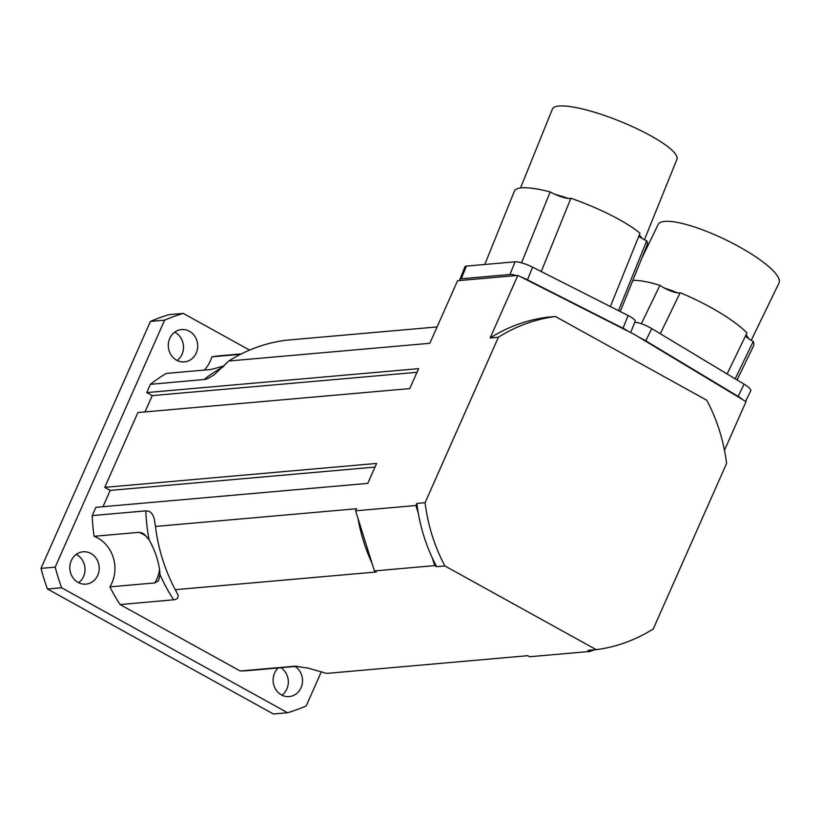 <?xml version="1.0" encoding="UTF-8"?>
<svg xmlns="http://www.w3.org/2000/svg" width="820" height="820" viewBox="0 0 820 820"><rect width="100%" height="100%" fill="white"/><g stroke="black" fill="none" stroke-linecap="round" stroke-linejoin="round"><path stroke-width="1.23" d="M109.931 586.864A33.569 30.401 85 0 0 94.095 536.3L139.021 532.344L141.829 532.805L144.34 534.302L149.158 539.878C155.656 551.614 159.285 563.186 160.033 574.605L158.445 580.837L154.857 582.918L109.931 586.864A158.055 143.131 -95 0 0 120.099 604.566L240.168 670.986L294.954 666.209L307.91 668.074L326.616 673.404L527.691 655.703L529.587 656.748L589.877 651.449L587.971 650.393L596.242 649.665L444.891 565.943A167.844 151.997 -95 0 1 425.088 502.701L498.406 337.256A167.844 151.997 -95 0 1 555.427 316.51L706.778 400.242A167.844 151.997 -95 0 1 726.582 463.474L653.263 628.919A167.844 151.997 -95 0 1 596.242 649.665M204.293 370.076A33.569 30.401 85 0 0 211.867 356.843L240.496 354.322M224.116 365.894L211.191 369.471L166.275 373.428A158.055 143.131 -95 0 0 150.398 384.334L146.739 392.585L152.212 395.619L144.986 411.917M94.095 536.3A158.055 143.131 -95 0 1 92.23 515.585L145.837 510.86L148.943 511.26L151.126 512.705L152.909 515.237L154.273 518.855L155.462 526.45A167.844 151.997 85 0 0 175.265 589.682L178.217 595.371L177.602 598.405L174.793 599.707L120.099 604.566M211.867 356.843A158.055 143.131 -95 0 1 221.533 355.624L241.387 353.871M249.577 350.099L183.229 313.394A207.009 187.452 85 0 0 164.625 320.159L55.186 567.132A207.009 187.452 85 0 0 61.643 587.766L287.574 712.734A207.009 187.452 85 0 0 306.178 705.969L321.337 671.744M71.278 560.634A16.226 14.688 -95 0 1 83.087 551.788A16.226 14.688 -95 0 1 99.148 566.661A16.226 14.688 -95 0 1 85.936 584.117A16.226 14.688 -95 0 1 72.447 576.983A16.226 14.688 -95 0 1 71.278 560.634M295.108 666.476A16.226 14.688 -95 0 1 302.19 684.075A16.226 14.688 -95 0 1 289.234 696.569A16.226 14.688 -95 0 1 275.745 689.435A16.226 14.688 -95 0 1 274.577 673.087A16.226 14.688 -95 0 1 278.185 667.962M169.76 338.404A16.226 14.688 -95 0 1 181.568 329.558A16.226 14.688 -95 0 1 197.63 344.431A16.226 14.688 -95 0 1 184.418 361.886A16.226 14.688 -95 0 1 170.929 354.763A16.226 14.688 -95 0 1 169.76 338.404M146.739 392.585L418.61 368.651L409.764 388.598L137.893 412.542L104.734 487.367L376.606 463.433L367.77 483.38L95.889 507.324L92.23 515.585M104.734 487.367L110.208 490.401L102.992 506.698M297.291 666.281L249.259 670.504A158.055 143.131 -95 0 1 240.168 670.986M78.669 582.712A16.226 14.688 85 0 0 84.962 567.911A16.226 14.688 85 0 0 76.178 554.443M281.957 695.165A16.226 14.688 85 0 0 280.922 667.716M177.151 360.482A16.226 14.688 85 0 0 183.444 345.681A16.226 14.688 85 0 0 174.66 332.213M183.229 313.394L169.043 314.644A207.009 187.452 85 0 0 150.439 321.409L41 568.383A207.009 187.452 85 0 0 47.457 589.006L273.388 713.984L287.574 712.734M164.625 320.159L150.439 321.409M55.186 567.132L41 568.383M61.643 587.766L47.457 589.006M437.101 326.934L285.79 340.259A167.844 151.997 85 0 0 228.78 360.995L214.338 374.627L209.131 377.958L205.195 379.424L150.398 384.334M444.891 565.943L436.619 566.671L434.713 565.615L432.365 558.102A167.844 151.997 -95 0 1 418.251 513.023L415.894 505.509L355.613 510.819L356.526 508.738L155.462 526.45M415.894 505.509L416.816 503.429L425.088 502.701M228.78 360.995L429.844 343.293L457.58 280.717L517.861 275.407L490.134 337.983L498.406 337.256M434.713 565.615L374.433 570.925L376.339 571.981L175.265 589.682M416.99 372.3L152.212 395.619M374.986 467.082L110.208 490.401M372.075 563.412A167.844 151.997 -95 0 1 357.961 518.332L374.433 570.925M355.613 510.819L357.961 518.332M490.134 337.983A167.844 151.997 -95 0 1 547.145 317.248L555.427 316.51M517.861 275.407L633.88 334.16L746.036 401.626L724.48 450.272M418.251 513.023A167.844 151.997 -95 0 1 416.816 503.429M594.295 649.829L589.877 651.449M436.619 566.671A167.844 151.997 -95 0 1 432.365 558.102M610.377 306.557L640 233.249A71.617 14.914 -158 0 0 570.884 198.245A13.991 2.911 22 0 1 568.537 198.46A13.991 2.911 22 0 1 554.812 194.268A13.991 2.911 22 0 1 550.189 191.921A71.617 14.914 -158 0 0 514.437 191.08L484.784 264.481M568.537 198.46A67.137 13.981 -158 0 0 554.812 194.268M620.238 311.549L647.236 244.739A71.617 14.914 -158 0 0 646.724 240.803A13.991 2.911 22 0 1 642.08 238.456A13.991 2.911 22 0 1 638.79 236.262M642.08 238.456A67.137 13.981 -158 0 0 639.282 235.032M644.438 239.717L676.91 159.346A67.137 13.981 -158 0 0 675.905 154.744A67.137 13.981 -158 0 0 623.169 122.58A67.137 13.981 -158 0 0 559.004 106.016A67.137 13.981 -158 0 0 552.413 109.05L520.536 187.954M541.261 271.553L570.884 198.245M521.54 262.83L550.189 191.921M618.495 310.667L646.724 240.803M630.641 332.52L635.172 321.307A13.991 2.911 -158 0 0 628.12 315.546L532.58 267.156A13.991 2.911 -158 0 0 515.073 261.805L466.375 266.1A13.991 2.911 -158 0 0 465.001 266.726L459.876 279.415A13.991 2.911 22 0 1 461.25 278.779L509.948 274.495A13.991 2.911 22 0 1 516.457 275.53M521.243 277.119A13.991 2.911 22 0 1 527.455 279.845L622.995 328.226A13.991 2.911 22 0 1 627.792 331.075M460.163 280.491A13.991 2.911 22 0 1 459.876 279.415M727.114 373.951L746.969 332.899A71.617 16.718 -154.2 0 0 680.149 292.699A13.991 3.27 25.8 0 1 677.802 292.914A13.991 3.27 25.8 0 1 664.384 288.045A13.991 3.27 25.8 0 1 659.915 285.35A71.617 16.718 -154.2 0 0 632.845 280.368M677.802 292.914A67.137 15.672 -154.2 0 0 664.384 288.045M737.077 379.947L753.426 346.142A71.617 16.718 -154.2 0 0 753.231 341.479A13.991 3.27 25.8 0 1 748.742 338.783A13.991 3.27 25.8 0 1 745.421 336.108M748.742 338.783A67.137 15.672 -154.2 0 0 746.056 334.785M751.243 340.372L779 282.982A67.137 15.672 -154.2 0 0 778.354 277.57A67.137 15.672 -154.2 0 0 727.678 240.752A67.137 15.672 -154.2 0 0 664.753 221.39A67.137 15.672 -154.2 0 0 658.122 224.516L641.619 258.628M660.295 333.76L680.149 292.699M641.342 323.726L659.915 285.35M735.181 378.799L753.231 341.479M745.626 401.38L750.761 390.761A13.991 3.27 -154.2 0 0 744.078 384.16L651.716 328.594A13.991 3.27 -154.2 0 0 634.752 322.362M639.764 337.707A13.991 3.27 25.8 0 1 645.801 340.843L738.154 396.398A13.991 3.27 25.8 0 1 742.776 399.668M154.857 582.918A33.569 30.401 85 0 0 159.592 568.988M147.016 536.957A33.569 30.401 85 0 0 139.021 532.344M149.158 539.878A158.055 143.131 -95 0 1 145.837 510.86M295.907 666.209A158.055 143.131 -95 0 1 293.765 666.27M173.707 599.851A158.055 143.131 -95 0 1 160.033 574.605M203.995 379.609A158.055 143.131 -95 0 1 223.204 366.817M628.12 315.546L622.995 328.226M532.58 267.156L527.455 279.845M466.375 266.1L461.25 278.779M515.073 261.805L509.948 274.495M744.078 384.16L738.154 396.398M651.716 328.594L645.801 340.843"/></g></svg>
